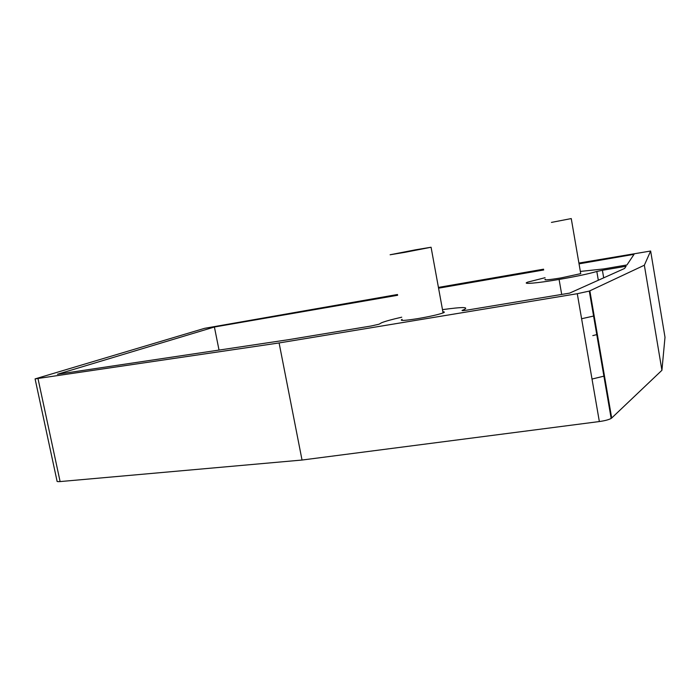 <?xml version="1.0" encoding="UTF-8"?>
<svg xmlns="http://www.w3.org/2000/svg" width="700" height="700" viewBox="0 0 700 700"><rect width="100%" height="100%" fill="white"/><g stroke="black" fill="none" stroke-linecap="round" stroke-linejoin="round"><path stroke-width="1.05" d="M551.442 222.407L571.253 218.575L551.442 222.407M545.344 279.256C543.296 280.385 548.546 279.93 561.076 277.909L580.729 273.639L580.615 272.983M405.274 252.263L431.078 247.24L415.8 249.76L390.11 254.765L405.274 252.263M402.141 319.375C399.088 320.967 404.233 320.731 417.559 318.658C429.59 316.584 438.104 314.668 443.091 312.918C444.859 312.209 444.789 311.832 442.89 311.806M577.281 293.711L599.349 421.549C604.879 420.77 608.808 419.729 611.161 418.425L589.295 291.086L577.281 293.711L279.099 342.947L35.087 378.892L204.593 328.326L397.512 294.507M589.295 291.086L644.35 265.213L661.92 370.291L611.686 418.023L589.864 290.859M578.909 263.051L650.641 251.029L644.35 265.213M438.428 287.411L543.576 269.185M603.689 277.839L602.403 270.287L626.08 266.254L624.61 268.45L569.608 293.125L467.32 310.065C462.945 310.739 461.282 310.817 462.332 310.284L463.47 309.864C469.77 306.906 462.779 306.836 442.496 309.645M401.73 317.196C392.009 319.401 385.271 321.265 381.526 322.77L379.111 324.188L371.175 325.99L288.461 339.692L57.453 374.255L214.401 327.005L397.652 295.269M438.567 288.181L543.716 269.973M579.04 263.856L634.051 254.328L626.955 264.95L603.654 268.931L580.344 271.434M545.072 277.707L527.73 282.118C521.185 284.515 536.541 283.299 559.09 279.44C576.301 276.456 588.875 273.796 596.82 271.469L602.403 270.287M35.123 379.059L57.033 481.005C56.744 481.574 57.767 481.758 60.113 481.574L38.045 378.796M279.099 342.947L302.033 460.04L60.113 481.574M599.349 421.549L302.033 460.04M611.161 418.425L611.686 418.023M650.641 251.029L665 337.251L661.92 370.291M214.401 327.005L219.03 350.079M581.604 318.736L594.169 315.928M592.016 379.05L604.476 376.023M592.804 335.606L597.345 334.477M561.697 294.429L559.09 279.44M598.316 280.245L596.82 271.469M580.729 273.639L571.253 218.575M443.091 312.918L431.078 247.24M463.601 310.572L463.47 309.864"/></g></svg>
